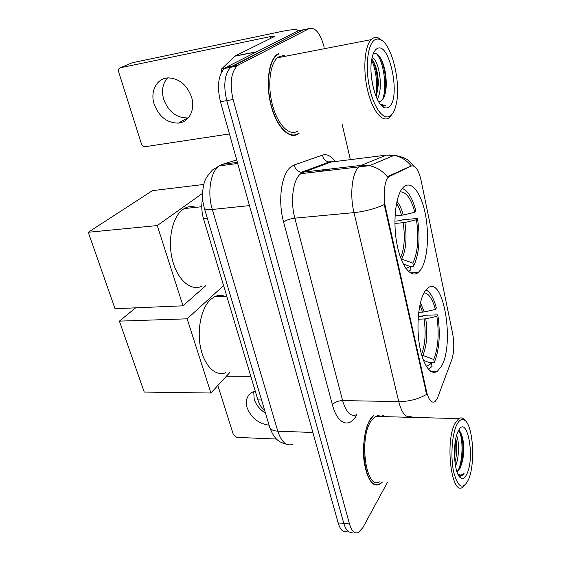 <?xml version="1.0" encoding="UTF-8"?>
<svg xmlns="http://www.w3.org/2000/svg" width="561" height="561" viewBox="0 0 561 561"><rect width="100%" height="100%" fill="white"/><g stroke="black" fill="none" stroke-linecap="round" stroke-linejoin="round"><path stroke-width="0.84" d="M420.582 269.953C427.454 260.353 429.488 235.234 425.378 214.302C421.353 193.293 411.613 179.983 403.85 186.827L402.966 187.697C395.666 195.368 392.686 221.406 396.893 243.698C401.017 266.075 410.954 278.607 418.247 272.471L420.582 269.953M441.262 366.55C455.013 344.405 443.506 274.574 427.706 288.144L425.098 291.047C418.857 300.023 416.129 324.139 419.348 344.335C422.51 364.608 430.715 376.151 437.391 371.221L441.262 366.55M437.173 398.871L451.724 359.874C454.108 352.301 454.424 343.577 452.671 333.704L421.122 180.572C418.646 169.92 415.35 165.067 411.241 166.014L388.85 176.694C384.376 180.333 382.728 195.691 385.603 207.977L426.577 391.627C428.723 400.105 431.5 403.45 434.908 401.655L437.173 398.871M264.483 409.74C261.657 408.191 259.463 404.909 257.899 399.909L203.545 218.846C201.574 211.974 201.245 205.249 202.556 198.685M384.145 416.634L382.974 415.35M373.591 415.105L370.463 418.892C364.846 427.734 362.034 446.808 364.236 462.474C367.217 479.171 372.273 486.485 379.404 484.431L382.518 482.046M278.579 53.505L276.51 54.95C267.913 62.166 265.535 87.046 271.713 107.887C277.786 128.82 290.346 140.019 298.725 133.609L299.083 133.336M278.887 53.828L278.221 53.709M374.986 484.311L374.594 484.543M411.557 416.087C406.297 418.667 402.02 413.836 398.724 401.592C409.053 401.564 418.359 399.144 426.655 394.334L384.271 204.597C375.036 208.79 364.945 211.462 353.991 212.633C349.58 194.863 352.091 172.571 358.907 166.876L361.186 165.383L386.305 155.145L330.85 162.08L303.094 172.402L300.577 173.882C293.045 179.499 290.121 201.062 294.827 218.159L342.617 400.596C346.165 412.454 350.856 417.146 356.698 414.67M305.948 29.235L297.919 30.897L226.146 67.292L232.394 66.079L230.606 67.313C224.512 74.227 223.222 85.328 226.749 100.615L343.788 523.406C345.948 530.468 348.907 533.35 352.673 532.052C348.907 533.35 345.948 530.468 343.788 523.406L226.749 100.615C223.222 85.328 224.512 74.227 230.606 67.313L303.571 29.726L232.394 66.079L238.691 64.859L236.917 66.093C230.873 73.021 229.603 84.164 233.11 99.514L349.468 523.918C351.614 531.008 354.552 533.897 358.283 532.592L362.841 527.677L387.434 482.369M414.958 166.778L409.172 160.972C405.463 158.034 400.442 156.168 394.11 155.376L369.397 165.677C376.62 167.15 382.686 170.944 387.595 177.066L388.808 176.049L411.227 165.867C406.62 160.208 400.919 156.708 394.11 155.376L386.305 155.145M410.428 417.335L410.287 416.683M350.373 159.64L342.147 124.332M324.16 47.166C320.359 33.302 315.394 27.096 309.258 28.548L238.691 64.859M291.517 135.292L292.106 134.963M226.146 67.292L224.344 68.526C218.201 75.426 216.897 86.485 220.438 101.702L338.143 522.894C340.317 529.935 343.297 532.81 347.105 531.526M265.486 413.113C259.848 409.579 256.082 404.944 254.196 399.208L253.712 391.578M255.255 391.101L252.113 392.307C246.896 395.582 245.227 400.708 247.092 407.672C251.146 417.833 258.481 423.674 269.098 425.189M217.836 385.505L233.39 434.698L236.784 437.37L276.517 439.053M226.364 376.242L250.816 376.326M456.717 424.901C451.9 434.621 450.392 457.334 453.723 472.306C458.028 487.691 462.909 490.209 468.372 479.872L468.4 479.809C475.504 464.354 473.274 426.044 464.936 420.441C462.054 418.289 459.319 419.775 456.717 424.901M465.23 420.687L463.582 418.92C461.983 417.665 460.364 417.566 458.723 418.618L454.943 423.548C444.803 442.04 451.563 496.24 462.685 487.228L464.711 485.356M381.073 416.55C379.271 415.505 377.441 415.456 375.568 416.409L371.017 421.08C358.731 438.618 366.01 490.23 379.348 481.843M373.465 483.94L373.857 483.785M374.047 415.119L370.541 419.2C357.413 437.846 365.169 493.014 379.397 484.066L382.174 482.025M456.598 435.518C459.326 441.423 459.305 457.453 455.525 466.065M455.82 438.688C457.11 444.922 457.047 451.878 455.644 459.578L454.964 462.341M456.977 471.815L460.097 468.225L456.906 471.605M467.068 473.568C475.426 455.812 466.563 412.721 458.106 431.43L457.629 432.524C452.397 444.13 454.073 473.182 460.23 477.579C462.713 479.529 464.992 478.196 467.068 473.568M460.097 468.225L462.678 460.546C464.368 450.224 464.01 441.633 461.619 434.761C460.602 432.342 459.466 431.157 458.211 431.213M458.716 475.693L461.836 475.917L464.066 473.351C462.103 475.139 460.069 475.44 457.951 474.262M378.528 416.486L377.826 415.743M383.808 416.627L382.532 415.336M464.066 473.351L461.458 475.896L460.02 476.303M459.228 431.444C463.232 438.457 463.063 461.289 457.818 471.079M454.824 445.231L454.48 455.869M458.989 429.817L460.679 432.65C463.344 440.455 463.652 450.336 461.612 462.292L459.718 468.884M455.392 440.946L454.747 460.23M418.709 312.302L424.263 311.958L435.399 309.441C432.475 298.775 428.674 293.249 423.997 292.87M418.303 316.334L422.545 316.201L423.12 315.317L437.79 314.854C440.539 333.69 439.396 349.524 434.354 362.357L433.723 359.454C438.26 347.799 439.305 333.437 436.858 316.355L425.757 318.858L418.106 319.251M224.702 296.257C221.3 294.932 217.899 295.093 214.512 296.748L210.663 299.441C201.343 307.772 196.666 329.742 200.677 348.101C204.604 366.515 216.111 377.055 225.999 372.574M435.399 309.441L436.339 307.954C433.709 297.975 430.238 291.965 425.932 289.918M434.354 362.357L428.779 362.385M436.858 316.355L437.79 314.854M421.648 354.994L433.723 359.454M428.562 369.426L432.068 366.326L431.43 363.416L423.401 360.295M426.416 366.529L431.43 363.416M119.388 321.13L187.143 318.823L210.915 393.023L144.24 392.069L119.388 321.13L135.622 307.842M187.143 318.823L223.58 285.598M229.73 372.581L210.915 393.023M395.042 215.873L403.282 215.003L414.86 212.254C411.066 198.517 406.178 191.736 400.182 191.89M394.895 221.146L401.739 220.557L402.377 219.8L417.482 218.488C420.448 238.579 419.13 254.505 413.52 266.258L412.84 263.102C417.882 252.415 419.088 237.969 416.444 219.765L404.902 222.5L394.909 223.481M195.81 207.346C191.827 206.02 187.956 206.434 184.211 208.58L182.97 209.393C172.283 216.763 167.255 240.48 172.578 260.535C177.767 280.668 191.589 291.783 202.311 285.998M414.86 212.254L415.897 210.999C412.482 198.075 407.938 190.579 402.286 188.503M413.52 266.258L410.112 266.461M416.444 219.765L417.482 218.488M401.052 258.951L412.84 263.102M408.506 271.461L410.989 269.694L410.294 266.524L403.268 264.007M405.933 268.474L410.294 266.524M88.259 232.268L157.262 225.571L182.977 305.815L115.04 308.718L88.259 232.268L152.417 190.656L203.783 184.45M157.262 225.571L202.444 193.405M205.635 285.815L182.977 305.815M188.363 117.831L187.584 117.936C176.413 117.978 168.447 111.737 163.679 99.234C161.344 90.63 162.634 83.526 167.564 77.916M154.142 104.073C159.029 116.751 167.122 123.097 178.412 123.09C188.903 122.291 195.509 109.907 191.638 97.369C187.108 84.977 179.331 78.484 168.307 77.874C156.849 78.042 149.934 91.331 154.142 104.073M257.162 51.563L294.623 32.573C296.895 31.409 297.842 30.575 297.449 30.07C296.089 29.109 290.36 29.67 280.248 31.746L132.221 62.748L120.342 67.783L270.241 36.647L274.448 36.248L273.677 36.907L235.059 55.988L256.917 51.731M120.342 67.783C118.715 68.351 118.147 69.711 118.651 71.864L141.4 143.805C142.185 145.755 143.441 146.716 145.159 146.687L229.456 133.953M220.978 73.316L221.693 68.835L235.059 55.988M374.797 39.824C367.588 44.053 364.987 67.194 369.65 88.133C374.215 109.143 384.327 121.414 390.877 115.426C393.058 113.497 394.734 110.166 395.926 105.447C401.641 85.027 392.167 43.723 380.197 39.459L377.413 38.947L374.797 39.824M381.95 40.455L378.409 37.98L376.312 37.44L373.5 37.931L371.151 39.642C364.384 46.381 362.729 70.637 367.848 91.261C372.883 111.962 383.002 123.378 389.6 117.375L392.272 113.925M284.245 55.532L279.329 56.486L277.471 57.79C269.497 64.466 267.274 87.474 272.969 106.8C278.565 126.211 290.212 136.716 298.017 130.804M290.879 135.145L291.468 134.864M278.691 53.933L276.65 55.357C268.144 62.495 265.781 87.109 271.896 107.733C277.898 128.448 290.325 139.549 298.62 133.209L298.992 132.929M371.087 72.839L372.315 83.196M372.153 57.369C378.984 59.929 383.731 88.827 377.265 99.157M371.803 59.073L373.142 60.89C376.431 66.478 378.17 74.29 378.352 84.339L376.347 97.13M378.71 101.829L380.975 101.015L379.173 101.807M389.061 106.863C401.388 98.259 389.341 39.663 376.719 48.849C374.622 50.273 373.058 53.316 372.02 57.979C368.044 74.241 375.653 104.57 384.11 107.495C385.912 108.315 387.56 108.105 389.061 106.863M380.975 101.015C384.32 98.463 386.087 92.81 386.284 84.052C386.143 73.014 384.117 64.178 380.211 57.531C377.918 54.003 375.709 52.811 373.577 53.954M384.11 107.495L381.859 105.524L385.337 105.664L380.316 104.178M282.751 55.819L282.253 55.539M385.337 105.664L384.341 105.952M382.251 105.868L381.641 105.685M376.676 53.898C383.345 60.861 387.363 86.485 382.707 99.325M371.599 60.244C375.87 68.68 378.023 85.377 375.87 95.959M374.341 51.521L374.979 51.675M380.134 57.404C383.78 64.767 385.645 74.129 385.723 85.496L384.867 94.725M372.637 60.125C375.863 67.138 377.553 75.77 377.707 86.001L376.508 97.502M390 175.916L388.808 176.049M385.603 207.977L384.783 208.054M426.577 391.627L425.806 391.62M261.566 399.972L257.899 399.909M207.381 218.474L203.545 218.846M283.614 222.121C286.278 220.101 290.016 218.783 294.827 218.159L353.991 212.633L398.724 401.592L342.617 400.596C338.073 400.771 334.665 402.16 332.4 404.762L283.614 222.121C277.597 200.691 281.426 173.594 291.033 166.757L294.23 164.962L322.442 155.102C326.839 153.763 331.109 155.909 335.247 161.526M389.334 154.948L391.915 156.288M333.578 161.736L329.041 162.052L301.201 172.367L300.822 173.686L369.397 165.677L361.186 165.383L301.201 172.367C297.484 171.519 295.163 169.05 294.23 164.962M356.824 414.67C349.798 428.73 337.491 424.712 332.4 404.762M233.11 99.514L220.438 101.702M349.468 523.918L338.143 522.894M309.258 28.548L303.571 29.726M332.456 161.722C330.001 160.677 328.858 160.79 329.041 162.052C325.492 161.273 323.297 158.959 322.442 155.102M329.805 169.177L325.969 170.663M322.112 165.327L321.551 164.829M236.721 159.976L222.338 164.331L219.176 165.916C210.55 171.561 207.1 192.64 212.317 209.47L277.8 431.171C281.482 442.145 286.489 446.514 292.814 444.277M312.877 432.482L277.8 431.171C273.473 430.932 270.795 429.677 269.757 427.412L269.56 426.739M222.338 164.331L237.387 162.339M286.664 444.263C279.953 442.629 274.448 440.112 269.757 427.412L204.323 208.229C205.095 209.484 207.759 209.898 212.317 209.47L249.477 205.607M237.703 163.475L219.176 165.916L212.465 170.011C207.794 175.2 205.221 179.029 204.737 181.484C204.344 181.561 201.49 192.227 202.837 201.336L204.211 207.836M422.594 312.175L419.901 304.995M421.514 354.524C425.203 344.77 426.058 332.954 424.095 319.076M424.263 311.958L420.427 302.681M422.959 355.288C426.851 345.408 427.784 333.269 425.757 318.858M401.557 215.284C400.203 210.403 398.52 206.455 396.508 203.44M400.596 257.716C404.383 248.628 405.245 236.98 403.184 222.773M403.282 215.003C401.62 209.008 399.516 204.449 396.957 201.329M401.697 259.126C406.017 250.045 407.09 237.836 404.902 222.5M270.241 36.647L270.683 38.386M256.601 51.85L234.729 56.226M221.693 68.835L224.659 68.26M388.85 176.694L387.791 176.813M430.589 371.221L437.391 371.221M410.386 272.912L418.247 272.471M236.917 66.093L224.344 68.526M325.198 169.731L321.327 171.224M457.145 471.499L457.65 471.528M458.933 476.037L460.23 477.579M375.568 416.409L458.723 418.618M464.936 420.441L463.582 418.92M461.836 475.924L461.458 475.896M462.678 460.546L461.612 462.292M461.619 434.761L460.679 432.65M454.81 460.932L455.644 459.578M214.512 296.748L226.756 296.166M184.211 208.58L201.764 206.714M405.652 268.067L406.536 268.439M187.584 117.936L178.412 123.09M234.807 56.156L256.777 51.759M277.471 57.79L371.151 39.642M275.921 55.497L276.65 55.357M380.197 39.459L378.409 37.98M386.284 84.052L385.723 85.496M377.707 86.001L378.352 84.339"/></g></svg>
